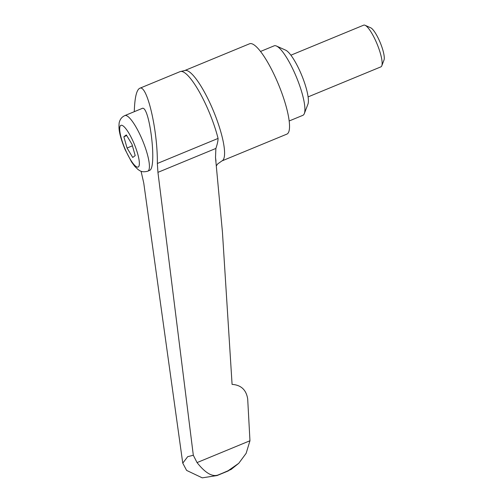 <?xml version="1.0" encoding="UTF-8"?>
<svg xmlns="http://www.w3.org/2000/svg" width="503" height="503" viewBox="0 0 503 503"><rect width="100%" height="100%" fill="white"/><g stroke="black" fill="none" stroke-linecap="round" stroke-linejoin="round"><path stroke-width="0.75" d="M221.911 160.929L286.855 134.131A48.873 11.229 -112.4 0 0 287.433 133.798A48.873 11.229 -112.4 0 0 278.04 83.341A48.873 11.229 -112.4 0 0 249.57 43.78L184.626 70.577A48.873 11.229 -112.4 0 1 212.536 108.818A48.873 11.229 -112.4 0 1 222.489 160.595A48.873 11.229 -112.4 0 1 221.911 160.929L217.724 163.903L216.541 165.569M289.187 120.972L302.85 115.338A37.599 8.639 -112.4 0 0 303.29 115.08A37.599 8.639 -112.4 0 0 304.328 113.577A37.599 8.639 -112.4 0 0 296.493 77.286A37.599 8.639 -112.4 0 0 276.455 46.031A37.599 8.639 -112.4 0 0 274.166 45.823L260.504 51.463M304.328 113.577L307.93 104.184A30.079 6.91 -112.4 0 0 301.662 75.154A30.079 6.91 -112.4 0 0 285.629 50.149L276.455 46.031M308.1 96.897L380.903 66.855A22.56 5.187 -112.4 0 0 381.173 66.704A22.56 5.187 -112.4 0 0 381.796 65.799A22.56 5.187 -112.4 0 0 377.093 44.025A22.56 5.187 -112.4 0 0 365.071 25.276A22.56 5.187 -112.4 0 0 363.694 25.15L290.891 55.192M381.796 65.799L384.003 60.039A17.945 4.125 -112.4 0 0 380.262 42.717A17.945 4.125 -112.4 0 0 370.698 27.797L365.071 25.276M134.282 111.685C134.71 97.84 136.502 90.05 139.645 88.321L180.093 71.627A49.627 11.406 67.6 0 1 180.973 71.426A49.627 11.406 67.6 0 1 208.437 110.459A49.627 11.406 67.6 0 1 218.069 138.426C218.057 140.853 217.327 144.191 215.881 148.442L215.51 157.521L222.439 232.141L232.084 384.386C241.075 384.996 246.275 389.869 247.696 399.005L249.96 440.754L246.143 453.322L238.755 463.307L227.721 471.015L218.698 474.738C212.763 477.385 205.545 473.336 197.05 462.59L193.315 455.253L187.701 456.674L182.759 463.15L143.745 182.979L141.066 171.24M142.066 108.472C149.278 103.863 157.181 166.493 149.863 170.272L147.769 171.196A30.079 6.91 -112.4 0 0 148.121 170.995A30.079 6.91 -112.4 0 0 141.997 139.124A30.079 6.91 -112.4 0 0 124.819 115.589L142.066 108.472M127.058 148.033L123.857 136.759L126.328 134.911L132 144.336L135.2 155.609L132.729 157.458L127.058 148.033L132.421 145.82M123.857 136.759L126.725 135.571M139.645 88.321C146.87 83.705 157.747 129.875 157.351 163.481L157.936 172.353L193.315 455.253M182.765 463.15L186.607 470.406L202.244 477.85L217.07 475.549L231.267 469.356M249.96 440.754L197.05 462.59M215.982 161.067L215.712 158.998A58.763 13.506 -112.4 0 0 215.51 157.521M227.343 471.298A338.374 77.758 -112.4 0 0 227.532 471.16A338.374 77.758 -112.4 0 0 227.721 471.015M218.321 475.021A338.374 77.758 -112.4 0 0 218.509 474.882A338.374 77.758 -112.4 0 0 218.698 474.738M138.4 166.883A22.56 5.187 -112.4 0 0 133.804 142.984A22.56 5.187 -112.4 0 0 120.657 125.48A22.56 5.187 -112.4 0 0 125.253 149.385A22.56 5.187 -112.4 0 0 138.4 166.883M218.069 138.426L157.351 163.481M215.881 148.442L157.936 172.353M180.973 71.426L184.626 70.577M124.819 115.589C122.166 116.828 120.424 118.771 119.595 121.424C119.11 122.248 118.915 124.442 118.997 128.007C119.293 133.15 121.33 140.331 125.102 149.554L131.572 161.979L134.804 166.411L138.162 169.63C139.752 170.492 141.456 172.818 147.769 171.196M217.07 475.549L228.437 470.852M231.022 469.519L238.755 463.307"/></g></svg>
